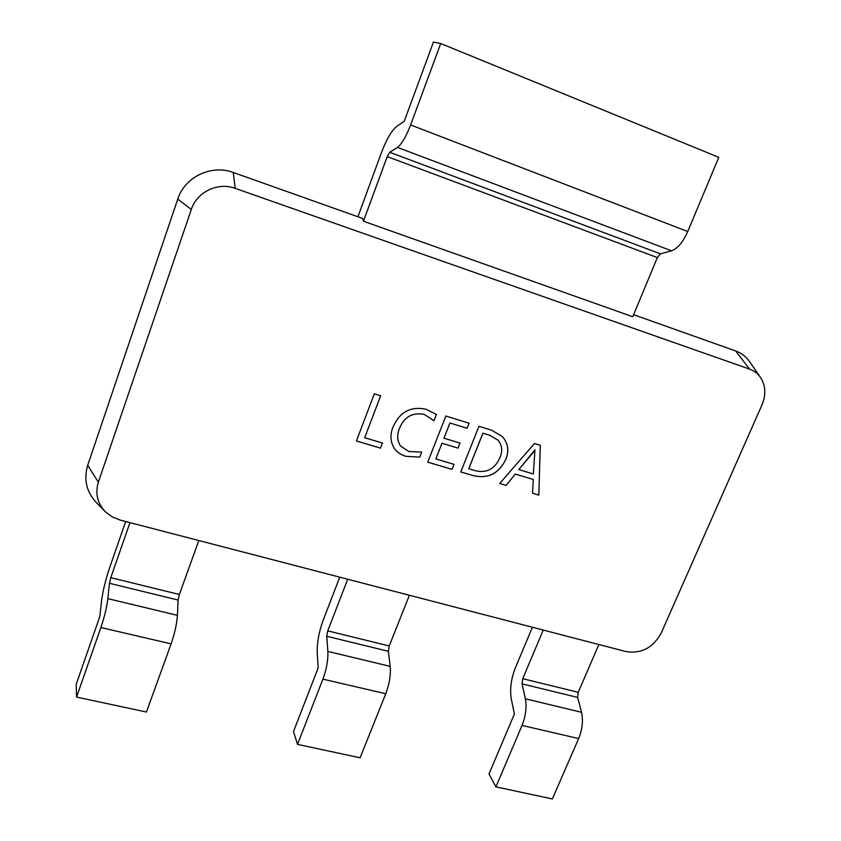 <?xml version="1.0" encoding="UTF-8"?>
<svg xmlns="http://www.w3.org/2000/svg" width="841" height="841" viewBox="0 0 841 841"><rect width="100%" height="100%" fill="white"/><g stroke="black" fill="none" stroke-linecap="round" stroke-linejoin="round"><path stroke-width="1.26" d="M421.73 452.08L419.754 457.126L405.972 456.316C401.21 455.023 397.373 452.469 394.461 448.674C390.319 441.998 389.867 434.734 393.083 426.892C399.769 411.869 410.839 406.003 426.303 409.294L436.405 414.508L433.967 420.752L424.358 414.445C412.595 412.143 404.3 416.789 399.486 428.405C396.826 434.702 397.152 440.537 400.453 445.919L408.789 451.512L421.73 452.08L419.754 457.126M502.256 436.479C508.09 443.007 509.268 450.671 505.767 459.438C498.713 473.746 487.759 479.107 472.884 475.512L460.784 471.948L478.971 426.282L491.586 430.203L502.266 436.49C508.122 443.028 509.299 450.692 505.798 459.47C498.745 473.777 487.78 479.139 472.915 475.543L460.794 471.927M120.242 520.106L112.337 516.963L105.63 512.001C97.398 503.444 94.98 493.499 98.355 482.156L191.328 209.43C196.857 191.937 217.956 181.856 235.196 188.352L749.583 369.115C754.209 370.776 757.899 373.635 760.653 377.683C765.657 385.788 766.119 394.818 762.03 404.773L661.278 632.916C653.163 647.686 641.431 653.909 626.082 651.596L120.242 520.106M540.321 445.32L538.818 495.097L532.521 493.225L533.278 479.465L515.354 474.082L506.082 485.383L499.68 483.491L534.487 443.512L540.321 445.32M454.003 464.358L452.027 469.352L427.733 462.151L445.846 416.001L469.089 423.223L467.081 428.279L449.956 422.991L443.974 438.203L459.985 443.081L457.998 448.106L441.988 443.26L435.817 458.934L454.003 464.358L452.027 469.352M382.445 443.028L380.479 448.137L356.405 440.989L374.319 393.809L380.668 395.775L364.689 437.74L382.445 443.028M105.63 512.001L97.009 503.244C86.549 492.384 83.448 479.748 87.695 465.336L177.756 199.117C184.705 176.925 211.48 164.174 233.293 172.489L362.524 218.397L363.438 221.236L632.779 316.742L657.347 257.588L660.469 253.856L671.528 250.797C677.552 248.631 682.966 242.208 687.749 231.517L718.792 157.33L440.726 43.511L433.451 42.05L404.248 121.272L396.742 126.381C391.633 130.481 386.461 139.406 381.236 153.178L357.909 216.757M633.62 314.702L735.675 350.96C741.562 353.104 746.261 356.763 749.783 361.924L760.653 377.683M339.764 577.168L323.259 619.985C318.886 631.927 316.878 642.966 317.236 653.1L318.192 667.828L293.498 731.523L297.514 744.38L360.116 757.783L385.756 693.741C389.457 683.901 390.928 674.776 390.192 666.377L388.363 651.291L389.236 645.951L409.399 595.27M347.701 579.228L327.727 630.866L326.75 636.269L327.864 651.428C328.232 659.87 326.581 669.11 322.902 679.139L297.514 744.38M125.677 521.525L109.835 567.118C105.546 579.796 102.76 591.276 101.467 601.578L99.837 616.495L76.195 684.322L76.573 697.073L146.429 712.033L171.101 643.859C174.728 633.389 176.841 623.885 177.409 615.339L178.124 600.043L179.364 594.482L198.802 540.532M129.966 522.639L110.802 577.672L109.446 583.297L107.837 598.645C106.807 607.234 104.484 616.863 100.867 627.533L76.573 697.073M532.416 627.249L515.459 667.607C511.023 678.887 509.667 689.504 511.37 699.46L514.408 713.946L488.999 773.993L495.917 786.871L552.348 798.95L578.65 738.577L522.051 725.426L495.917 786.871M543.254 630.067L522.734 678.687L522.072 683.88L525.373 698.808C526.876 707.092 525.762 715.964 522.051 725.426M598.876 644.521L578.23 692.29L577.662 697.431L581.53 712.285C583.328 720.516 582.371 729.284 578.65 738.577M363.438 221.236L387.217 156.605L389.74 152.284L397.415 147.396C401.662 144.21 406.066 136.726 410.608 124.952L440.726 43.511M540.279 445.31L538.818 495.097M538.787 495.055L532.521 493.204M515.354 474.082L533.278 479.465M515.323 474.04L506.082 485.383L499.691 483.47M532.952 452.773L518.792 469.562L533.341 473.988L534.929 449.83L518.823 469.604M534.929 449.83L532.984 452.805M498.04 440.2L489.525 435.186L482.934 433.157L468.731 468.721L475.091 470.645C486.55 473.441 494.792 469.162 499.838 457.809C502.802 451.175 502.203 445.299 498.04 440.2L489.546 435.218L482.965 433.178L468.763 468.763M451.995 469.32L427.743 462.13M469.057 423.212L467.081 428.279M467.06 428.248L449.935 422.96L443.974 438.203M459.953 443.07L457.998 448.106L441.988 443.26M441.956 443.228L435.817 458.934M419.733 457.094L405.972 456.316M405.951 456.285C401.189 454.992 397.362 452.447 394.45 448.652M436.384 414.487L433.967 420.752M433.945 420.721L424.358 414.445M424.337 414.413C412.574 412.111 404.279 416.768 399.464 428.374L399.486 428.405C396.805 434.671 397.131 440.505 400.421 445.888L400.453 445.919M382.413 443.018L380.479 448.137M380.458 448.095L356.416 440.968M380.637 395.764L364.689 437.74M235.196 188.352L233.293 172.489M749.583 369.115L735.675 350.96M98.355 482.156L87.695 465.336M191.328 209.43L177.756 199.117M322.902 679.139L385.756 693.741M327.864 651.428L390.192 666.377M326.75 636.269L388.363 651.291M327.727 630.866L389.236 645.951M100.867 627.533L171.101 643.859M107.837 598.645L177.409 615.339M109.446 583.297L178.124 600.043M110.802 577.672L179.364 594.482M581.53 712.285L525.373 698.808M577.662 697.431L522.072 683.88M578.23 692.29L522.734 678.687M387.217 156.605L657.347 257.588M389.74 152.284L660.469 253.856M397.415 147.396L671.528 250.797M410.608 124.952L687.749 231.517"/></g></svg>
